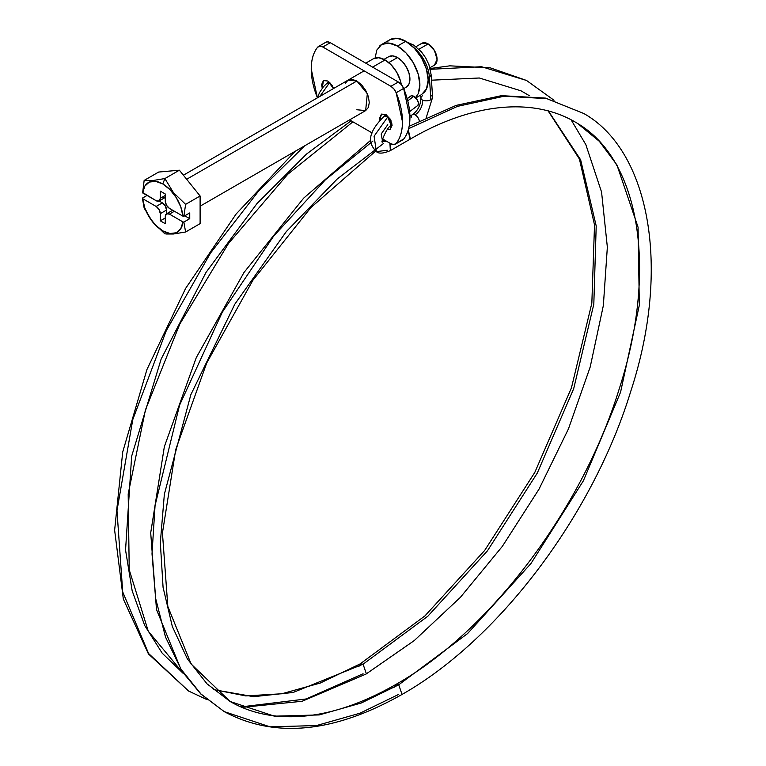 <?xml version="1.0" encoding="UTF-8"?>
<svg xmlns="http://www.w3.org/2000/svg" width="766" height="766" viewBox="0 0 766 766"><rect width="100%" height="100%" fill="white"/><g stroke="black" fill="none" stroke-linecap="round" stroke-linejoin="round"><path stroke-width="1.15" d="M304.638 145.837L258.324 191.423L210.497 253.086L166.308 330.615L132.786 419.577L116.978 510.663L122.713 591.936L148.556 653.475L188.618 691.056L148.556 653.475L122.713 591.936L116.978 510.663L132.786 419.577L166.308 330.615L210.497 253.086L258.324 191.423L304.638 145.837M366.368 673.793L363.074 664.199L293.119 692.474L253.575 696.667L213.427 689.62L253.575 696.667L293.119 692.474L363.074 664.199L427.859 616.199L487.435 550.84L537.301 473.053L573.677 388.726L593.813 304.226L596.207 225.951L580.647 159.816L548.322 110.84L580.647 159.816L596.207 225.951L593.813 304.226L573.677 388.726L537.301 473.053L487.435 550.84L427.859 616.199L363.074 664.199L359.771 664.189L358.928 666.554M430.904 95.329A5.86 3.102 176.2 0 1 432.579 97.761A5.86 3.102 176.2 0 1 430.885 99.724L429.353 76.782A27.566 15.914 -120 0 0 413.41 47.243A27.566 15.914 60 0 1 429.353 76.782A5.86 3.102 176.2 0 1 428.05 77.366M420.984 98.517A5.86 3.102 -3.8 0 0 422.612 100.116A5.86 3.102 -3.8 0 0 422.956 100.269A5.86 3.102 -3.8 0 0 430.885 99.724A5.86 3.102 176.2 0 1 422.956 100.269A5.86 3.102 176.2 0 1 422.612 100.116A11.729 7.296 -64.2 0 1 414.981 114.833A5.86 3.39 60 0 1 415.316 115.015A5.86 3.39 60 0 1 419.318 120.875A5.86 3.39 -120 0 0 415.316 115.015A5.86 3.39 -120 0 0 414.981 114.833A5.86 3.39 -120 0 0 412.769 114.555M383.278 143.663L337.289 178.938L286.321 231.581L234.827 304.159L190.82 394.749L164.355 494.262L160.333 542.663L163.072 587.34L172.331 626.511L187.364 658.904L207.069 683.894L230.135 701.493L274.352 716.172L319.259 714.927L361.293 702.987L398.732 684.794L395.428 684.775M398.732 694.369L359.991 713.203L316.492 725.555L270.025 726.838L224.275 711.643L201.008 694.034L181.006 669.187L165.513 637.073L155.594 598.236L152.013 553.847L155.058 505.55L179.55 405.224L222.264 312.25L273.586 236.206L325.426 179.771L372.956 141.03L325.426 179.771L273.586 236.206L222.264 312.25L179.55 405.224L155.058 505.55L152.013 553.847L155.594 598.236L165.513 637.073L181.006 669.187L201.008 694.034L224.275 711.643L200.864 694.053L181.532 670.777L156.484 609.497L150.701 532.83L164.355 446.655L196.287 357.578L243.971 272.514L303.681 198.116L370.792 140.207M331.879 85.093L329.198 83.235L319.805 96.449L329.198 83.235L326.919 83.302L328.873 81.723M213.283 689.496L245.771 695.911L281.773 693.776L320.274 683.042L360.135 663.911L363.074 664.199M529.258 95.635L521.024 90.819L529.258 95.635M430.3 69.304L481.546 66.719L526.52 80.459L481.546 66.719L430.3 69.304M394.586 687.14L395.802 684.498C489.57 631.711 581.901 509.859 619.033 389.492C658.166 269.498 639.706 159.989 577.593 123.47L599.328 141.308L616.898 164.891L638.068 227.224L639.332 305.174L620.575 392.163L583.366 480.818L530.876 563.632L467.547 633.597L398.732 684.794L467.547 633.597L530.876 563.632L583.366 480.818L620.575 392.163L639.332 305.174L638.068 227.224L616.898 164.891L599.328 141.308L577.593 123.47C531.661 94.994 468.227 104.932 409.992 139.268L409.934 139.297M409.168 126.266L456.172 105.382L501.452 95.664L545.449 98.096L583.816 113.521L546.867 98.642L504.21 96.2L457.503 106.359L408.632 128.669L457.503 106.359L504.21 96.2L546.867 98.642L583.816 113.521C648.611 150.002 671.887 265.984 630.677 391.579C592.865 515.135 498.733 639.897 401.662 694.657C333.698 732.995 274.563 738.654 224.275 711.643M408.192 130.23L409.992 139.268L390.334 150.615L389.932 143.204L390.717 150.328M410.375 138.981L408.412 130.44M387.768 124.676L381.171 134.002L382.694 141.892C379.84 144.774 386.84 126.543 391.263 125.519L387.692 117.007L374.086 136.233L376.374 151.639L374.086 136.233L387.692 117.007L391.857 123.728M386.639 141.308L382.617 141.672L386.639 141.308M387.012 116.547L387.692 117.007L387.012 116.547L387.768 115.963L387.012 116.547L384.206 116.164L386.141 114.689M418.255 105.028A5.86 2.691 -127.1 0 0 417.719 100.739A5.86 2.691 -127.1 0 0 413.745 96.305L407.771 100.825L413.745 96.305L416.838 99.293L418.542 103.056L417.853 105.373M411.179 95.779L413.745 96.305A5.86 2.691 -127.1 0 0 410.643 96.229M387.261 150.241L376.374 151.639C378.768 153.889 383.421 153.554 390.325 150.624M230.135 701.493C244.794 709.938 261.196 714.898 279.36 716.354C315.113 719.006 353.921 708.387 395.802 684.498L398.732 684.794L361.293 702.987L319.259 714.927L274.352 716.172L230.135 701.493L191.136 664.036L167.821 606.433L162.44 532.964L175.711 449.604L206.676 363.065L252.914 280.241L310.766 207.682L375.608 151.141M402.026 694.379L398.732 684.794M411.17 117.409A5.86 3.39 60 0 1 412.022 114.986A5.86 3.39 60 0 1 414.981 114.833A11.729 7.296 115.8 0 0 422.612 100.116A5.86 3.102 176.2 0 1 420.927 97.684A5.86 3.102 176.2 0 1 422.621 95.721M429.353 76.782A5.86 3.102 -3.8 0 0 430.99 73.986A5.86 3.102 176.2 0 1 429.353 76.782L430.885 99.724A5.86 3.102 -3.8 0 0 432.531 96.928M363.074 673.774L306.122 698.965L240.907 706.932M207.193 699.712L188.618 691.056L148.441 653.944L123.316 599.002L114.632 530.168L122.713 451.988L146.909 369.595L185.583 288.466L236.1 214.049L295.101 151.342M351.134 120.808L306.553 154.052L256.907 203.67L206.054 272.351L161.147 359.053L131.647 456.23L125.547 550.017L132.164 590.797L144.688 625.458L162.191 653.168L183.505 673.687M326.89 83.322L330.405 83.149M435.26 64.536A12.61 7.277 -120 0 0 436.16 54.242A12.61 7.277 -120 0 0 428.175 43.911L418.945 49.235L428.175 43.911L421.865 43.279L415.986 46.678M423.588 93.079A31.665 18.279 -120 0 0 425.839 67.236A31.665 18.279 -120 0 0 405.769 41.278L397.487 46.065A31.665 18.279 60 0 1 419.117 91.077M407.388 86.328A17.589 10.159 -120 0 0 408.632 71.975A17.589 10.159 -120 0 0 397.487 57.555L388.774 62.582L397.487 57.555A17.589 10.159 -120 0 0 387.586 57.507M200.108 206.188L365.65 110.61L368.341 107.508L369.289 102.558L368.341 96.516L365.65 90.302L361.609 84.854L356.851 81.014L352.092 79.358L348.051 80.143L356.851 81.014L186.665 179.273L356.851 81.014L367.326 93.672L365.65 110.61L356.851 109.739M166.059 234.013L173.375 234.003L185.611 232.002L200.108 223.634L200.108 195.991L200.108 223.634L185.611 232.002L183.85 222.073L189.748 218.674L189.748 212.929L183.85 216.328L185.611 204.359L200.108 195.991L179.378 170.196L200.108 195.991L185.611 204.359L173.413 192.553L164.881 178.564L179.378 170.196L158.648 172.053L179.378 170.196L164.881 178.564L152.683 180.556L144.152 180.422L142.629 192.908A28.735 16.593 60 0 1 162.794 183.955L164.881 178.564L162.794 183.955A28.735 16.593 60 0 1 182.959 216.184L183.85 216.328L185.611 204.359L173.413 192.553L164.881 178.564L152.683 180.556L144.152 180.422L158.648 172.053L144.152 180.422M142.39 192.333L156.159 200.711A5.86 3.39 60 0 0 159.089 201.008A5.86 3.39 60 0 0 160.305 198.317L165.284 195.445L160.305 198.317L160.305 191.136L165.284 194.009L165.284 201.19A5.86 3.39 60 0 0 169.43 208.371L182.959 216.184L180.766 206.868L176.247 197.609L169.985 189.633L162.794 183.955L155.594 181.322L149.332 182.069L144.812 186.109L142.629 192.908L156.159 200.711L159.089 201.008L160.305 198.317L160.305 191.136L165.284 194.009L165.284 201.19L166.49 205.278L169.43 208.371L182.959 216.184L183.85 216.328L189.748 212.929L189.748 218.674L183.85 222.073L185.611 232.002L173.375 234.003L164.881 233.85L152.645 222.006L144.152 208.065L142.38 198.135L147.034 195.445L142.38 198.135L142.629 198.653L156.159 206.456A5.86 3.39 60 0 1 160.305 213.647L159.089 209.558L156.159 206.456L142.629 198.653L144.812 207.969L149.332 217.228L155.594 225.204L162.794 230.882L169.985 233.515L176.247 232.768L180.766 228.728L182.959 221.929L169.43 214.126L166.49 213.829L165.284 216.519L165.284 223.701L160.305 220.828L160.305 213.647L166.519 210.056A5.86 3.39 -120 0 0 162.373 202.866L156.159 206.456L162.373 202.866L159.117 200.989L162.373 202.866L165.312 205.968L166.519 210.056L166.519 213.81A5.86 3.39 60 0 1 169.43 214.126L174.399 211.253L169.43 214.126L182.959 221.929A28.735 16.593 60 0 1 162.794 230.882A28.735 16.593 60 0 1 142.629 198.653L144.152 208.065L152.645 222.006L164.958 233.869M183.85 222.073L182.959 221.929L183.85 222.073M166.49 213.829A5.86 3.39 60 0 0 165.284 216.519L165.284 223.701L160.305 220.828L165.284 217.956L160.305 220.828L160.305 213.647L166.519 210.056L166.519 213.81L172.714 210.238M189.748 218.674L184.769 215.801L189.748 218.674M162.373 197.121L165.312 197.417L159.089 201.008M375.11 58.025L376.795 50.077L381.65 44.495L389.942 39.708L397.2 38.3L405.769 41.278L414.339 48.191L421.606 57.996L426.461 69.179L428.165 80.066L426.461 88.971L421.606 94.563L415.746 97.943M381.65 44.495L388.917 43.087L397.487 46.065L406.057 52.978L413.324 62.774L418.179 73.967L419.883 84.844L418.179 93.758L415.498 97.684M403.72 88.636L406.286 87.152L408.977 84.049L409.925 79.099L408.977 73.057L406.286 66.843L402.246 61.395L397.487 57.555L392.728 55.899L388.688 56.684L384.005 59.384M379.668 45.97A31.665 18.279 60 0 1 397.487 46.065L405.769 41.278A31.665 18.279 -120 0 0 387.95 41.192M429.908 67.753L434.475 65.12L437.089 59.346L434.475 50.566L428.175 43.911A12.61 7.277 -120 0 0 421.08 43.873M365.736 63.166L373.32 58.791L378.701 57.737L385.049 59.949L391.397 65.072L396.778 72.33L400.369 80.621L401.279 84.519A23.459 13.539 -120 0 0 385.049 59.949L372.611 67.13L385.049 59.949A23.459 13.539 -120 0 0 371.845 59.882M387.261 129.531L390.277 129.33L392.096 125.308L390.172 126.409L392.096 125.308L390.277 119.17L385.873 114.527L391.11 120.865L390.277 129.33L387.27 129.521M379.879 120.138L381.478 114.096L385.873 114.527L381.478 114.096L379.658 118.127L379.859 120.147M322.266 88.195L323.424 80.583L327.829 81.014L333.507 88.54L332.224 85.658L327.829 81.014L323.424 80.583L321.605 84.605L322.247 88.214M318.426 46.544A8.799 5.075 60 0 0 317.526 47.329C313.332 52.663 311.235 59.901 311.235 69.045L317.402 97.722A58.637 33.857 60 0 1 317.526 47.329L319.786 46.152L322.802 46.994L390.899 86.309A8.799 5.075 60 0 1 396.175 92.734L403.634 88.425A8.799 5.075 -120 0 0 398.358 82L390.899 86.309L398.358 82L330.27 42.685L322.802 46.994L390.899 86.309L393.916 88.952L396.175 92.734A58.637 33.857 60 0 1 396.175 143.434A8.799 5.075 60 0 1 395.275 144.209A8.799 5.075 60 0 1 390.899 143.769L382.674 139.01L390.899 143.769L393.916 144.602L403.634 139.125L396.175 143.434C400.369 138.091 402.466 130.852 402.466 121.717L396.175 92.734L403.634 88.425L409.925 117.399C409.925 126.543 407.828 133.782 403.634 139.125A58.637 33.857 -120 0 0 403.634 88.425L401.374 84.643L398.358 82L330.27 42.685A8.799 5.075 -120 0 0 325.885 42.235L318.407 46.554A8.799 5.075 60 0 1 322.802 46.994L330.27 42.685L327.245 41.843L325.732 42.331M372.18 132.958L349.564 119.898L372.18 132.958M402.744 139.9A8.799 5.075 -120 0 0 403.634 139.125L401.374 140.293M348.051 80.143L345.361 83.245M241.96 707.391L302.12 701.273L366.004 674.07L414.262 640.567L460.376 597.346L502.391 546.292L538.996 489.187L568.468 428.855L590.203 366.962L603.349 305.548L607.352 247.15L601.569 192.065L585.856 144.669L571.034 119.688M183.457 673.611L148.288 631.232L129.224 569.789L128.181 493.974L145.444 409.867L179.761 324.142L228.459 243.521L287.738 174.284L352.915 121.832M426.298 117.447L432.608 97.33L431.067 74.388L428.931 64.717L425.772 58.034L421.472 51.935L413.736 45.108L407.388 42.274M317.363 97.866L319.575 92.485L323.472 86.682L326.919 83.302M360.135 663.911L424.919 615.921L484.667 550.448L534.783 472.459L571.436 387.874L591.84 303.173L594.521 224.85L579.412 159.012L548.016 110.764M529.229 95.626L521.024 90.819L479.334 77.998L431.459 80.191M430.109 68.519L449.824 65.838L490.269 67.839L526.52 80.459L554.019 100.26M409.915 116.145L412.376 114.718C417.796 110.792 420.639 105.258 420.907 98.115L420.697 95.08M391.273 125.519L392.087 124.896M409.647 111.606L418.006 105.277M410.93 95.922L407.215 98.737M376.374 151.639C367.603 142.6 367.623 132.805 384.206 116.164M381.937 141.375L384.475 140.456M183.4 175.203L363.275 71.353M395.294 144.2L402.763 139.891"/></g></svg>

